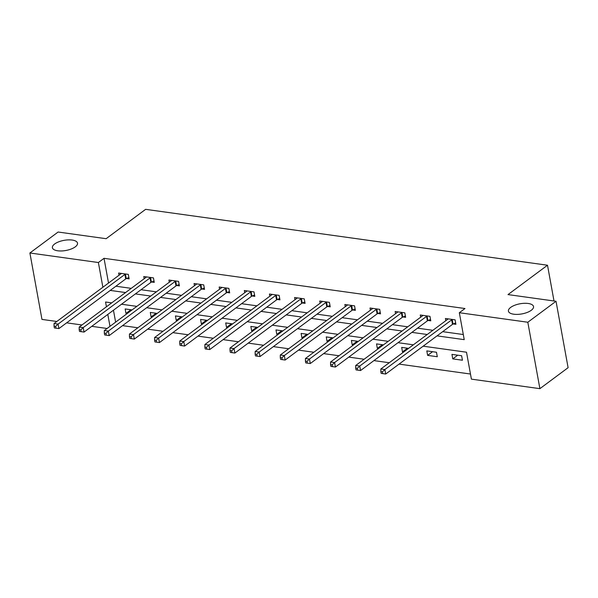 <?xml version="1.0" encoding="UTF-8"?>
<svg xmlns="http://www.w3.org/2000/svg" width="598" height="598" viewBox="0 0 598 598"><rect width="100%" height="100%" fill="white"/><g stroke="black" fill="none" stroke-linecap="round" stroke-linejoin="round"><path stroke-width="0.9" d="M75.266 246.854A12.76 5.15 169.7 0 1 61.609 250.958A12.76 5.15 169.7 0 1 52.4 247.707A12.76 5.15 169.7 0 1 54.642 243.984A12.76 5.15 169.7 0 1 68.299 239.88A12.76 5.15 169.7 0 1 77.508 243.139A12.76 5.15 169.7 0 1 75.266 246.854M531.286 310.28A12.76 5.15 169.7 0 1 517.629 314.384A12.76 5.15 169.7 0 1 508.42 311.124A12.76 5.15 169.7 0 1 510.662 307.409A12.76 5.15 169.7 0 1 524.319 303.306A12.76 5.15 169.7 0 1 533.528 306.557A12.76 5.15 169.7 0 1 531.286 310.28M56.825 321.477L41.972 319.414L29.9 252.991L58.111 232.024L106.13 238.699L145.628 209.337L547.506 265.228L508.008 294.59L556.028 301.272L568.1 367.688L539.889 388.663L471.403 379.139L466.507 352.215L423.16 346.182M122.545 325.641L137.876 327.771M147.684 329.139L163.015 331.27M172.822 332.63L188.153 334.768M197.953 336.128L213.292 338.259M223.091 339.627L238.43 341.757M248.23 343.125L263.569 345.255M273.368 346.616L288.707 348.754M298.507 350.114L313.845 352.244M323.645 353.612L338.976 355.743M348.784 357.103L364.115 359.241M373.922 360.601L389.253 362.732M399.053 364.1L470.477 374.027M107.102 328.474L91.763 326.344M81.963 324.976L66.625 322.845M554.01 300.988L547.506 265.228M113.456 310.213L115.623 322.135M461.619 355.735L451.953 354.39L452.768 358.882L462.433 360.228L461.619 355.735M436.48 352.244L426.815 350.899L427.63 355.384L437.295 356.729L436.48 352.244M408.591 348.365L401.677 347.401L402.491 351.886L403.628 352.05M383.453 344.867L376.538 343.902L377.353 348.395L378.497 348.552M358.314 341.368L351.4 340.411L352.215 344.897L353.358 345.053M333.176 337.877L326.261 336.913L327.076 341.398L328.22 341.563M308.037 334.379L301.123 333.415L301.938 337.907L303.081 338.064M282.899 330.881L275.984 329.924L276.807 334.409L277.943 334.566M257.76 327.39L250.854 326.426L251.668 330.911L252.805 331.075M232.622 323.892L225.715 322.927L226.53 327.42L227.666 327.577M207.491 320.393L200.577 319.437L201.391 323.922L202.528 324.079M182.353 316.895L175.438 315.938L176.253 320.423L177.397 320.58M157.214 313.404L150.3 312.44L151.115 316.933L152.258 317.089M132.076 309.906L125.161 308.942L125.976 313.434L127.12 313.591M437.033 335.867L464.227 339.642L459.331 312.717L464.975 308.523L104.03 258.321L108.522 283.048M115.892 286.218L131.231 288.356M141.031 289.716L156.362 291.846M166.169 293.214L181.5 295.345M191.308 296.713L206.639 298.843M216.439 300.203L231.777 302.341M241.577 303.702L256.916 305.832M266.715 307.2L282.054 309.33M291.854 310.691L307.193 312.829M316.992 314.189L332.331 316.32M342.131 317.688L357.462 319.818M367.269 321.178L382.6 323.316M392.408 324.677L407.739 326.807M417.539 328.175L432.877 330.305M442.677 331.666L463.3 334.536M453.299 323.959L455.908 324.325L455.093 319.833L445.428 318.487L445.824 320.685M428.161 320.461L430.769 320.827L429.955 316.342L420.289 314.997L420.686 317.187M403.03 316.97L405.631 317.329L404.816 312.844L395.151 311.498L395.547 313.688M377.891 313.472L380.5 313.838L379.678 309.345L370.013 308L370.409 310.198M352.753 309.973L355.362 310.34L354.547 305.847L344.874 304.509L345.27 306.699M327.614 306.482L330.223 306.841L329.408 302.356L319.736 301.011L320.139 303.201M302.476 302.984L305.085 303.343L304.27 298.858L294.597 297.512L295.001 299.71M277.337 299.486L279.946 299.852L279.131 295.36L269.466 294.022L269.862 296.212M252.199 295.995L254.808 296.354L253.993 291.869L244.328 290.523L244.724 292.714M227.061 292.497L229.669 292.856L228.855 288.371L219.189 287.025L219.586 289.215M201.93 288.998L204.531 289.365L203.716 284.872L194.051 283.527L194.447 285.724M176.791 285.508L179.4 285.866L178.578 281.381L168.913 280.036L169.309 282.226M151.653 282.009L154.262 282.368L153.447 277.883L143.774 276.538L144.17 278.728M126.514 278.511L129.123 278.877L128.308 274.385L118.636 273.039L119.039 275.237M556.028 301.272L527.817 322.24L539.889 388.663M29.9 252.991L98.386 262.522L102.878 287.249M104.03 258.321L98.386 262.522M459.331 312.717L527.817 322.24M110.249 290.419L125.587 292.549M135.387 293.91L150.726 296.047M160.526 297.408L175.857 299.538M185.664 300.906L200.995 303.036M210.802 304.397L226.134 306.535M235.933 307.895L251.272 310.026M261.072 311.394L276.411 313.524M286.21 314.884L301.549 317.022M311.349 318.383L326.687 320.513M336.487 321.881L351.826 324.011M361.626 325.372L376.957 327.51M386.764 328.87L402.095 331.008M411.902 332.368L427.234 334.499M111.706 302.865L105.562 302.012L106.429 306.789M107.812 314.406L109.98 326.329M413.353 344.822L398.021 342.684M388.214 341.323L372.883 339.193M363.083 337.825L347.744 335.695M337.945 334.327L322.606 332.196M312.806 330.836L297.468 328.698M287.668 327.338L272.329 325.207M262.529 323.839L247.191 321.709M237.391 320.349L222.06 318.211M212.253 316.85L196.921 314.72M187.114 313.352L171.783 311.222M161.983 309.861L146.645 307.723M136.845 306.363L121.506 304.233M457.724 355.197L452.768 358.882M432.586 351.699L427.63 355.384M407.447 348.2L402.491 351.886M382.309 344.71L377.353 348.395M357.17 341.211L352.215 344.897M332.032 337.713L327.076 341.398M306.901 334.222L301.938 337.907M281.763 330.724L276.807 334.409M256.624 327.226L251.668 330.911M231.486 323.735L226.53 327.42M206.347 320.236L201.391 323.922M181.209 316.738L176.253 320.423M156.071 313.247L151.115 316.933M130.932 309.749L125.976 313.434M452.484 319.474L452.223 319.579A1.996 0.807 -10.3 0 0 451.684 319.878L384.88 369.542L380.851 368.981L447.655 319.317A1.996 0.807 -10.3 0 0 447.962 318.988L448.037 318.854M455.661 322.965L453.037 324.071A1.996 0.807 -10.3 0 0 452.499 324.37L385.695 374.034L381.165 373.384L382.772 373.608L382.443 371.814L380.836 371.59L381.165 373.384M382.443 371.814L384.88 369.542L385.695 374.034L382.772 373.608M380.851 368.981L380.836 371.59M427.346 315.976L427.084 316.088A1.996 0.807 -10.3 0 0 426.546 316.379L359.742 366.043L355.713 365.49L422.524 315.819A1.996 0.807 -10.3 0 0 422.823 315.49L422.898 315.355M430.523 319.467L427.906 320.573A1.996 0.807 -10.3 0 0 427.368 320.872L360.557 370.536L356.027 369.885L357.634 370.11L357.312 368.316L355.698 368.091L356.027 369.885M357.312 368.316L359.742 366.043L360.557 370.536L357.634 370.11M355.713 365.49L355.698 368.091M402.207 312.477L401.953 312.59A1.996 0.807 -10.3 0 0 401.415 312.889L334.603 362.552L330.574 361.992L397.386 312.328A1.996 0.807 -10.3 0 0 397.685 311.999L397.76 311.864M405.384 315.976L402.768 317.075A1.996 0.807 -10.3 0 0 402.23 317.374L335.418 367.037L330.888 366.387L332.495 366.611L332.174 364.817L330.559 364.593L330.888 366.387M332.174 364.817L334.603 362.552L335.418 367.037L332.495 366.611M330.574 361.992L330.559 364.593M377.076 308.987L376.815 309.091A1.996 0.807 -10.3 0 0 376.277 309.39L309.465 359.054L305.436 358.494L372.248 308.83A1.996 0.807 -10.3 0 0 372.554 308.501L372.621 308.366M380.253 312.477L377.63 313.584A1.996 0.807 -10.3 0 0 377.091 313.875L310.28 363.539L305.75 362.896L307.357 363.121L307.036 361.327L305.421 361.102L305.75 362.896M307.036 361.327L309.465 359.054L310.28 363.539L307.357 363.121M305.436 358.494L305.421 361.102M351.938 305.488L351.676 305.6A1.996 0.807 -10.3 0 0 351.138 305.892L284.327 355.556L280.298 354.995L347.109 305.331A1.996 0.807 -10.3 0 0 347.416 305.002L347.483 304.868M355.115 308.979L352.491 310.085A1.996 0.807 -10.3 0 0 351.953 310.384L285.141 360.048L280.611 359.398L282.226 359.622L281.897 357.828L280.283 357.604L280.611 359.398M281.897 357.828L284.327 355.556L285.141 360.048L282.226 359.622M280.298 354.995L280.283 357.604M326.8 301.99L326.538 302.102A1.996 0.807 -10.3 0 0 326 302.401L259.188 352.065L255.159 351.504L321.971 301.841A1.996 0.807 -10.3 0 0 322.277 301.512L322.344 301.37M329.976 305.488L327.353 306.587A1.996 0.807 -10.3 0 0 326.814 306.886L260.003 356.55L255.473 355.9L257.088 356.124L256.759 354.33L255.144 354.106L255.473 355.9M256.759 354.33L259.188 352.065L260.003 356.55L257.088 356.124M255.159 351.504L255.144 354.106M301.661 298.499L301.399 298.604A1.996 0.807 -10.3 0 0 300.861 298.903L234.05 348.567L230.021 348.006L296.832 298.342A1.996 0.807 -10.3 0 0 297.139 298.013L297.206 297.879M304.838 301.99L302.214 303.096A1.996 0.807 -10.3 0 0 301.676 303.388L234.872 353.052L230.335 352.409L231.949 352.633L231.62 350.839L230.013 350.615L230.335 352.409M231.62 350.839L234.05 348.567L234.872 353.052L231.949 352.633M230.021 348.006L230.013 350.615M276.523 295.001L276.261 295.113A1.996 0.807 -10.3 0 0 275.723 295.405L208.919 345.068L204.89 344.508L271.694 294.844A1.996 0.807 -10.3 0 0 272 294.515L272.068 294.38M279.7 298.492L277.076 299.598A1.996 0.807 -10.3 0 0 276.538 299.897L209.734 349.561L205.196 348.911L206.811 349.135L206.482 347.341L204.875 347.117L205.196 348.911M206.482 347.341L208.919 345.068L209.734 349.561L206.811 349.135M204.89 344.508L204.875 347.117M251.384 291.503L251.123 291.615A1.996 0.807 -10.3 0 0 250.584 291.914L183.78 341.578L179.751 341.017L246.555 291.353A1.996 0.807 -10.3 0 0 246.862 291.024L246.937 290.882M254.561 294.993L251.937 296.1A1.996 0.807 -10.3 0 0 251.399 296.399L184.595 346.063L180.065 345.412L181.672 345.637L181.344 343.843L179.736 343.618L180.065 345.412M181.344 343.843L183.78 341.578L184.595 346.063L181.672 345.637M179.751 341.017L179.736 343.618M226.246 288.012L225.984 288.116A1.996 0.807 -10.3 0 0 225.446 288.415L158.642 338.079L154.613 337.519L221.424 287.855A1.996 0.807 -10.3 0 0 221.723 287.526L221.798 287.391M229.423 291.503L226.806 292.609A1.996 0.807 -10.3 0 0 226.268 292.9L159.457 342.564L154.927 341.921L156.534 342.146L156.213 340.344L154.598 340.12L154.927 341.921M156.213 340.344L158.642 338.079L159.457 342.564L156.534 342.146M154.613 337.519L154.598 340.12M201.107 284.513L200.853 284.626A1.996 0.807 -10.3 0 0 200.315 284.917L133.504 334.581L129.474 334.02L196.286 284.356A1.996 0.807 -10.3 0 0 196.585 284.028L196.66 283.893M204.284 288.004L201.668 289.111A1.996 0.807 -10.3 0 0 201.13 289.41L134.318 339.073L129.788 338.423L131.396 338.647L131.074 336.853L129.46 336.629L129.788 338.423M131.074 336.853L133.504 334.581L134.318 339.073L131.396 338.647M129.474 334.02L129.46 336.629M175.976 281.015L175.715 281.127A1.996 0.807 -10.3 0 0 175.177 281.426L108.365 331.09L104.336 330.53L171.148 280.866A1.996 0.807 -10.3 0 0 171.454 280.537L171.521 280.395M179.153 284.506L176.53 285.612A1.996 0.807 -10.3 0 0 175.991 285.911L109.18 335.575L104.65 334.925L106.257 335.149L105.936 333.355L104.321 333.131L104.65 334.925M105.936 333.355L108.365 331.09L109.18 335.575L106.257 335.149M104.336 330.53L104.321 333.131M150.838 277.517L150.576 277.629A1.996 0.807 -10.3 0 0 150.038 277.928L83.227 327.592L79.198 327.031L146.009 277.367A1.996 0.807 -10.3 0 0 146.316 277.038L146.383 276.904M154.015 281.015L151.391 282.121A1.996 0.807 -10.3 0 0 150.853 282.413L84.041 332.077L79.512 331.434L81.126 331.658L80.797 329.857L79.183 329.633L79.512 331.434M80.797 329.857L83.227 327.592L84.041 332.077L81.126 331.658M79.198 327.031L79.183 329.633M125.7 274.026L125.438 274.131A1.996 0.807 -10.3 0 0 124.9 274.43L58.088 324.094L54.059 323.533L120.871 273.869A1.996 0.807 -10.3 0 0 121.177 273.54L121.245 273.406M128.876 277.517L126.253 278.623A1.996 0.807 -10.3 0 0 125.715 278.922L58.903 328.586L54.373 327.936L55.988 328.16L55.659 326.366L54.044 326.142L54.373 327.936M55.659 326.366L58.088 324.094L58.903 328.586L55.988 328.16M54.059 323.533L54.044 326.142M452.223 319.579L453.037 324.071M451.684 319.878L452.499 324.37M427.084 316.088L427.906 320.573M426.546 316.379L427.368 320.872M401.953 312.59L402.768 317.075M401.415 312.889L402.23 317.374M376.815 309.091L377.63 313.584M376.277 309.39L377.091 313.875M351.676 305.6L352.491 310.085M351.138 305.892L351.953 310.384M326.538 302.102L327.353 306.587M326 302.401L326.814 306.886M301.399 298.604L302.214 303.096M300.861 298.903L301.676 303.388M276.261 295.113L277.076 299.598M275.723 295.405L276.538 299.897M251.123 291.615L251.937 296.1M250.584 291.914L251.399 296.399M225.984 288.116L226.806 292.609M225.446 288.415L226.268 292.9M200.853 284.626L201.668 289.111M200.315 284.917L201.13 289.41M175.715 281.127L176.53 285.612M175.177 281.426L175.991 285.911M150.576 277.629L151.391 282.121M150.038 277.928L150.853 282.413M125.438 274.131L126.253 278.623M124.9 274.43L125.715 278.922"/></g></svg>
